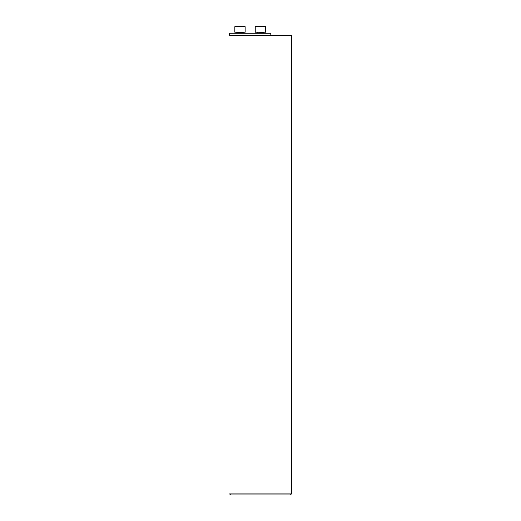 <?xml version="1.0" encoding="UTF-8"?>
<svg xmlns="http://www.w3.org/2000/svg" width="521" height="521" viewBox="0 0 521 521"><rect width="100%" height="100%" fill="white"/><g stroke="black" fill="none" stroke-linecap="round" stroke-linejoin="round"><path stroke-width="0.78" d="M291.415 493.921L229.585 493.921L230.614 494.95L290.386 494.95L291.415 493.921L291.415 35.324L229.585 35.324L229.585 33.266L270.803 33.266L270.803 35.324M242.499 26.05L235.459 26.05L244.525 26.05L235.459 26.05L244.525 26.05L245.144 26.669L234.841 26.669L235.459 26.05L234.841 26.669L234.841 32.23L245.144 32.23L245.144 26.669L244.525 26.05M236.899 33.266L236.697 32.23M263.287 26.05L262.903 26.05M260.396 26.05L257.504 26.05M264.928 26.05L255.863 26.05L264.928 26.05L265.547 26.669L255.244 26.669L255.863 26.05M263.489 33.266L263.489 32.439L257.1 32.23M255.244 26.669L255.244 32.23L265.547 32.23L265.547 26.669M243.287 32.23L243.086 33.266L243.086 32.439L236.899 32.439M257.302 33.266L257.302 32.439M245.144 32.23L245.144 26.669"/></g></svg>
